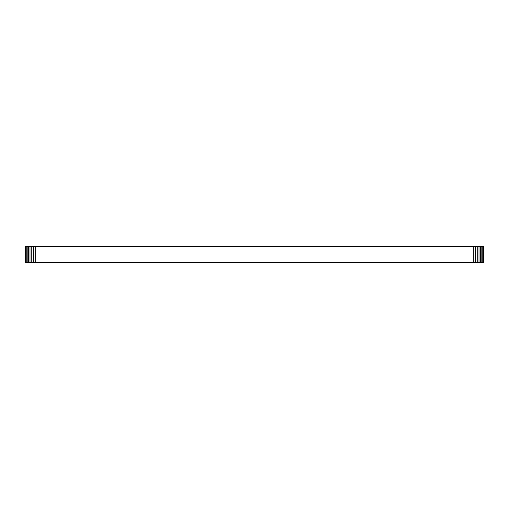 <?xml version="1.0" encoding="UTF-8"?>
<svg xmlns="http://www.w3.org/2000/svg" width="509" height="509" viewBox="0 0 509 509"><rect width="100%" height="100%" fill="white"/><g stroke="black" fill="none" stroke-linecap="round" stroke-linejoin="round"><path stroke-width="0.76" d="M25.647 246.413L25.45 262.587L25.45 246.413L475.311 246.413L475.311 262.587L483.55 262.587L483.55 246.413L483.353 262.587M475.311 246.413L477.232 246.413L477.232 262.587M473.319 246.413L473.319 262.587L475.311 262.587M477.232 246.413L479.001 246.413L479.001 262.587M479.001 246.413L483.353 246.413M25.647 262.587L473.319 262.587M35.681 246.413L35.681 262.587M480.553 246.413L480.553 262.587M33.689 246.413L33.689 262.587M481.826 246.413L481.826 262.587M31.768 246.413L31.768 262.587M482.774 246.413L482.774 262.587M29.999 246.413L29.999 262.587M28.447 246.413L28.447 262.587M27.174 246.413L27.174 262.587M26.226 246.413L26.226 262.587"/></g></svg>

